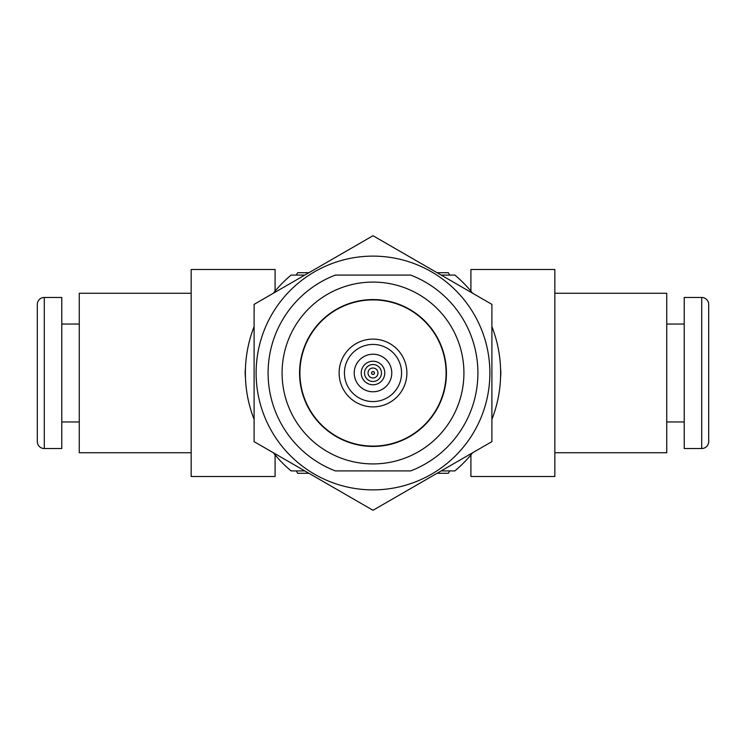<?xml version="1.0" encoding="UTF-8"?>
<svg xmlns="http://www.w3.org/2000/svg" width="746" height="746" viewBox="0 0 746 746"><rect width="100%" height="100%" fill="white"/><g stroke="black" fill="none" stroke-linecap="round" stroke-linejoin="round"><path stroke-width="1.12" d="M44.294 297.467A6.994 6.994 0 0 0 37.3 304.461L37.3 441.539A6.994 6.994 0 0 0 44.294 448.532L61.778 448.532L61.778 297.467L44.294 297.467L44.294 448.532M61.778 421.956L79.263 421.956M61.778 324.044L79.263 324.044M701.706 297.467A6.994 6.994 0 0 1 708.7 304.461L708.7 441.539A6.994 6.994 0 0 1 701.706 448.532L684.222 448.532L684.222 297.467L701.706 297.467L701.706 448.532M684.222 421.956L666.737 421.956M684.222 324.044L666.737 324.044M373 299.566A73.434 73.434 0 0 0 299.566 373A73.434 73.434 0 0 0 373 446.434A73.434 73.434 0 0 0 446.434 373A73.434 73.434 0 0 0 373 299.566M373 463.919A90.919 90.919 0 0 0 463.919 373A90.919 90.919 0 0 0 373 282.081A90.919 90.919 0 0 0 282.081 373A90.919 90.919 0 0 0 373 463.919M410.664 470.913L335.336 470.913A104.906 104.906 0 0 1 335.336 275.087L410.664 275.087A104.906 104.906 0 0 1 410.664 470.913M304.806 275.087L291.117 275.087A127.641 127.641 0 0 0 273.353 293.243M254.106 326.58A127.641 127.641 0 0 0 254.106 419.42M273.353 452.757A127.641 127.641 0 0 0 291.117 470.913L304.806 470.913M472.647 293.243A127.641 127.641 0 0 0 454.883 275.087L441.194 275.087M441.194 470.913L454.883 470.913A127.641 127.641 0 0 0 472.647 452.757M491.894 419.42A127.641 127.641 0 0 0 491.894 326.58M373 256.12A116.88 116.88 0 0 1 489.88 373A116.88 116.88 0 0 1 373 489.88A116.88 116.88 0 0 1 256.12 373A116.88 116.88 0 0 1 373 256.12M373 510.283L491.894 441.641L491.894 304.359L373 235.717L254.106 304.359L254.106 441.641L373 510.283M406.887 373A33.887 33.887 0 0 1 373 406.887A33.887 33.887 0 0 1 339.113 373A33.887 33.887 0 0 1 373 339.113A33.887 33.887 0 0 1 406.887 373M446.089 373A73.089 73.089 0 0 1 373 446.089A73.089 73.089 0 0 1 299.911 373A73.089 73.089 0 0 1 373 299.911A73.089 73.089 0 0 1 446.089 373A73.089 73.089 0 0 1 373 446.089A73.089 73.089 0 0 1 299.911 373M391.771 373A18.771 18.771 0 0 1 373 391.771A18.771 18.771 0 0 1 354.229 373A18.771 18.771 0 0 1 373 354.229A18.771 18.771 0 0 1 391.771 373A18.771 18.771 0 0 0 373 354.229A18.771 18.771 0 0 0 354.229 373A18.771 18.771 0 0 1 373 354.229A18.771 18.771 0 0 1 391.771 373A18.771 18.771 0 0 0 373 354.229A18.771 18.771 0 0 0 354.229 373M377.98 373A4.98 4.98 0 0 1 373 377.98A4.98 4.98 0 0 1 368.02 373A4.98 4.98 0 0 1 373 368.02A4.98 4.98 0 0 1 377.98 373A4.98 4.98 0 0 0 373 368.02A4.98 4.98 0 0 0 368.02 373A4.98 4.98 0 0 1 373 368.02A4.98 4.98 0 0 1 377.98 373A4.98 4.98 0 0 0 373 368.02A4.98 4.98 0 0 0 368.02 373M470.913 291.117L470.913 269.493L554.837 269.493L554.837 476.507L470.913 476.507L470.913 454.883M275.087 454.883L275.087 476.507L191.162 476.507L191.162 269.493L275.087 269.493L275.087 291.117M191.162 293.271L79.263 293.271L79.263 452.729L191.162 452.729M554.837 293.271L666.737 293.271L666.737 452.729L554.837 452.729M308.919 272.71L297.654 272.71L296.283 275.087M245.443 368.589A34.969 34.969 0 0 0 245.443 377.411M296.283 470.913L297.654 473.29L308.919 473.29M449.717 275.087L448.346 272.71L437.081 272.71M437.081 473.29L448.346 473.29L449.717 470.913M500.557 377.411A34.969 34.969 0 0 0 500.557 368.589M401.562 373A28.562 28.562 0 0 1 373 401.562A28.562 28.562 0 0 1 344.438 373A28.562 28.562 0 0 1 373 344.438A28.562 28.562 0 0 1 401.562 373M361.223 373A11.777 11.777 0 0 1 373 361.223A11.777 11.777 0 0 1 384.777 373A11.777 11.777 0 0 1 373 384.777A11.777 11.777 0 0 1 361.223 373M381.476 373A8.476 8.476 0 0 1 373 381.476A8.476 8.476 0 0 1 364.524 373A8.476 8.476 0 0 1 373 364.524A8.476 8.476 0 0 1 381.476 373M371.517 373A1.483 1.483 0 0 1 373 371.517A1.483 1.483 0 0 1 374.483 373A1.483 1.483 0 0 1 373 374.483A1.483 1.483 0 0 1 371.517 373M374.399 373A1.399 1.399 0 0 1 373 374.399A1.399 1.399 0 0 1 371.601 373A1.399 1.399 0 0 1 373 371.601A1.399 1.399 0 0 1 374.399 373"/></g></svg>
